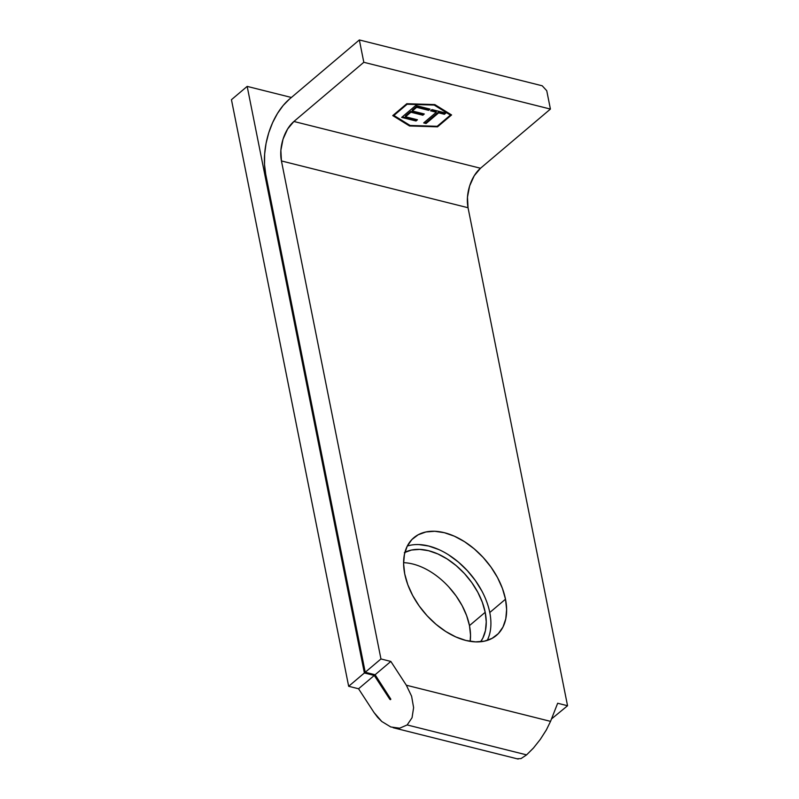 <?xml version="1.0" encoding="UTF-8"?>
<svg xmlns="http://www.w3.org/2000/svg" width="799" height="799" viewBox="0 0 799 799"><rect width="100%" height="100%" fill="white"/><g stroke="black" fill="none" stroke-linecap="round" stroke-linejoin="round"><path stroke-width="1.2" d="M487.21 640.428A63.96 40.31 49.8 0 0 489.777 612.513L505.497 599.2A63.96 40.31 -130.2 0 1 496.439 635.395A63.96 40.31 -130.2 0 1 444.134 630.441A63.96 40.31 -130.2 0 1 404.733 573.942L407.8 584.698L412.683 595.525L419.205 606.002L427.095 615.739L436.074 624.349L445.782 631.51L455.839 636.943L465.877 640.448L475.505 641.877L484.344 641.178L492.054 638.381L498.356 633.597L502.99 627.005L505.777 618.855L506.626 609.467L505.497 599.2L502.431 588.454L497.547 577.627L491.025 567.15L483.125 557.412L474.157 548.803L464.449 541.642L454.381 536.199L444.354 532.703L434.726 531.275L425.887 531.974L418.177 534.771L411.875 539.555L407.24 546.146L404.444 554.296L403.595 563.675L404.733 573.942A63.96 40.31 -130.2 0 1 413.792 537.757A63.96 40.31 -130.2 0 1 466.097 542.711A63.96 40.31 -130.2 0 1 505.497 599.2L489.777 612.513A63.96 40.31 49.8 0 0 407.3 546.037M448.768 586.905L456.079 595.914L462.112 605.622L466.636 615.649L469.472 625.597L470.521 635.105L470.162 641.327A59.226 37.323 49.8 0 0 469.472 625.597L485.203 612.294A59.226 37.323 -130.2 0 1 480.599 641.747L482.876 638.031L485.462 630.491L486.251 621.802L485.203 612.294L482.356 602.336L477.832 592.309L471.8 582.611L464.489 573.592L456.179 565.622L447.19 558.99L437.872 553.957L428.584 550.721L419.675 549.392L411.485 550.042L404.344 552.628M390.202 699.624L390.711 699.485L389.772 699.245L374.272 675.455L364.384 672.978L247.171 86.392L291.395 97.478L247.171 86.392L231.45 99.695L348.664 686.291L358.551 688.768L374.042 712.558L358.551 688.768L374.272 675.455L389.772 699.245L390.631 699.564M550.341 721.857L550.541 721.367L406.331 685.222L411.605 696.229L413.612 707.644L412.054 717.722L407.16 724.943L526.591 754.875L533.662 747.794M540.294 739.405L546.326 729.996L550.541 721.367L557.662 703.25L567.55 705.737L468.044 207.73L567.55 705.737L551.49 718.96L567.55 705.737L557.662 703.25L550.541 721.367L406.331 685.222L411.605 696.229L413.612 707.644L412.054 717.722L407.16 724.943L526.591 754.875L521.008 758.591L517.462 758.73L521.008 758.591L526.591 754.875L533.362 748.134L540.294 739.405L546.556 729.597M546.746 90.716L550.421 109.073L363.815 62.292L359.35 39.95L542.221 85.793L546.746 90.716L542.221 85.793L359.35 39.95L289.438 99.126L283.156 105.508L277.473 113.448L272.619 122.647L268.764 132.754L266.067 143.381L264.639 154.107L264.519 164.534L265.717 174.262A55.91 32.619 104.1 0 1 289.438 99.126L359.35 39.95L363.815 62.292L550.421 109.073L546.746 90.716M450.416 115.096L437.193 126.302L410.117 125.463L393.897 115.446L407.13 104.25L434.207 105.078L450.416 115.096L450.256 114.307L434.506 104.569L450.256 114.307L450.416 115.096L437.193 126.302L410.117 125.463L393.897 115.446L393.757 114.746L393.897 115.446L407.021 103.73L407.13 104.25L434.207 105.078L450.416 115.096M401.667 117.393L416.019 120.989L417.468 119.77L405.502 116.774L410.896 112.21L422.861 115.206L424.299 113.987L412.344 110.991L416.659 107.326L428.624 110.332L430.062 109.113L415.71 105.508L401.667 117.393L416.019 120.989L417.468 119.77L405.502 116.774L410.896 112.21L422.861 115.206L424.299 113.987L412.344 110.991L416.659 107.326L428.624 110.332L430.062 109.113L415.71 105.508L401.667 117.393M436.274 112.25L423.68 122.916L426.067 123.515L438.671 112.849L444.414 114.287L445.852 113.068L431.979 109.593L430.531 110.811L436.274 112.25L436.114 111.451L431.23 110.222L436.114 111.451L436.274 112.25L423.68 122.916L426.067 123.515L438.671 112.849L444.414 114.287L445.852 113.068L431.979 109.593L430.531 110.811L436.274 112.25M365.223 672.269L380.953 658.955L281.438 160.949L280.868 150.362L283.036 139.146L287.62 128.999L293.902 121.478L363.815 62.292L293.902 121.478L480.509 168.249L550.421 109.073L480.509 168.249A29.373 17.139 -75.9 0 0 468.044 207.73L467.475 197.133L469.642 185.917L474.216 175.77L480.509 168.249L293.902 121.478A29.373 17.139 104.1 0 0 281.438 160.949L468.044 207.73L281.438 160.949L380.953 658.955L390.831 661.432L380.953 658.955L365.223 672.269L375.111 674.746L390.801 699.115L375.111 674.746L390.831 661.432L406.331 685.222L390.831 661.432L375.111 674.746L365.223 672.269L265.717 174.262L365.223 672.269M377.667 717.372L374.042 712.558L381.772 721.487L377.667 717.372M390.781 726.97L381.772 721.487L390.781 726.97L399.69 728.189L390.781 726.97M407.16 724.943L399.69 728.189L407.16 724.943M406.791 103.72L392.748 115.605L409.527 125.972L437.532 126.831L451.575 114.946L434.796 104.579L406.791 103.72L434.796 104.579L451.575 114.946L437.532 126.831L437.393 126.132L437.532 126.831L409.527 125.972L409.647 125.183L409.527 125.972L392.748 115.605L406.791 103.72M419.006 544.588L428.624 546.017L438.661 549.512M448.728 554.945L458.436 562.106L467.405 570.726L475.305 580.454L481.817 590.94M272.908 307.196L348.664 686.291L364.384 672.978L247.171 86.392L231.45 99.695L272.908 307.196M364.384 672.978L374.272 675.455L358.551 688.768L348.664 686.291L364.384 672.978M450.396 115.006L450.936 114.547L450.396 115.006M393.228 115.196L409.368 125.173L393.228 115.196M434.097 104.559L434.207 105.078L434.097 104.559M429.213 108.894L428.624 110.332L428.464 109.533L416.499 106.527L416.659 107.326L416.499 106.527L412.184 110.192L412.344 110.991L412.184 110.192L416.499 106.527L428.464 109.533L429.213 108.894M423.45 113.768L422.861 115.206L422.701 114.407L410.746 111.411L410.896 112.21L410.746 111.411L405.343 115.975L405.502 116.774L405.343 115.975L410.746 111.411L422.701 114.407L423.45 113.768M416.609 119.56L416.019 120.989L415.86 120.2L402.356 116.814L415.86 120.2L416.609 119.56M445.003 112.859L444.414 114.287L444.254 113.488L438.511 112.05L438.671 112.849L438.511 112.05L425.907 122.716L426.067 123.515L425.907 122.716L424.369 122.327L425.907 122.716L438.511 112.05L444.254 113.488L445.003 112.859M404.913 552.329A59.226 37.323 -130.2 0 1 452.134 562.406A59.226 37.323 -130.2 0 1 485.203 612.294L469.472 625.597A59.226 37.323 49.8 0 0 403.595 562.696M518.161 759.05L393.178 727.719"/></g></svg>
